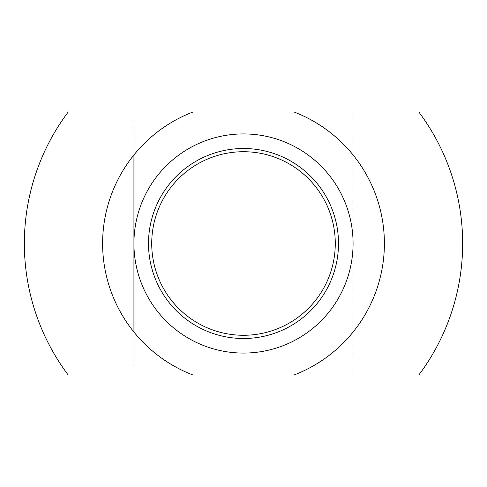 <?xml version="1.0" encoding="UTF-8"?>
<svg xmlns="http://www.w3.org/2000/svg" width="487" height="487" viewBox="0 0 487 487"><rect width="100%" height="100%" fill="white"/><g stroke="black" fill="none" stroke-linecap="round" stroke-linejoin="round"><path stroke-width="0.37" stroke-dasharray="2.44 1.83" d="M418.82 112.01L68.18 112.01M418.82 374.99L68.18 374.99M243.5 133.925A109.575 109.575 0 0 1 353.075 243.5A109.575 109.575 0 0 1 243.5 353.075A109.575 109.575 0 0 0 353.075 243.5A109.575 109.575 0 0 0 243.5 133.925A109.575 109.575 0 0 0 133.925 243.5A109.575 109.575 0 0 0 243.5 353.075A109.575 109.575 0 0 0 353.075 243.5A109.575 109.575 0 0 0 243.5 133.925A109.575 109.575 0 0 0 133.925 243.5A109.575 109.575 0 0 0 243.5 353.075A109.575 109.575 0 0 1 133.925 243.5A109.575 109.575 0 0 1 243.5 133.925A109.575 109.575 0 0 1 353.075 243.5A109.575 109.575 0 0 1 243.5 353.075M243.5 148.505A94.995 94.995 0 0 1 338.495 243.5A94.995 94.995 0 0 1 243.5 338.495A94.995 94.995 0 0 1 148.505 243.5A94.995 94.995 0 0 1 243.5 148.505M243.5 374.99L353.075 374.99L243.5 374.99M133.925 112.01L133.925 154.951M133.925 332.049L133.925 374.99M353.075 112.01L353.075 374.99"/><path stroke-width="0.73" d="M68.18 374.99L192.919 374.99A140.883 140.883 0 0 1 192.919 112.01L68.18 112.01A219.15 219.15 0 0 0 68.18 374.99M243.5 353.075A109.575 109.575 0 0 0 353.075 243.5A109.575 109.575 0 0 0 243.5 133.925A109.575 109.575 0 0 0 133.925 243.5A109.575 109.575 0 0 0 243.5 353.075M243.5 148.505A94.995 94.995 0 0 1 338.495 243.5A94.995 94.995 0 0 1 243.5 338.495A94.995 94.995 0 0 1 148.505 243.5A94.995 94.995 0 0 1 243.5 148.505M192.919 374.99L294.081 374.99A140.883 140.883 0 0 0 294.081 112.01L192.919 112.01M243.5 151.719A91.781 91.781 0 0 0 151.719 243.5A91.781 91.781 0 0 0 243.5 335.281A91.781 91.781 0 0 0 335.281 243.5A91.781 91.781 0 0 0 243.5 151.719M294.081 112.01L418.82 112.01A219.15 219.15 0 0 1 418.82 374.99L294.081 374.99M133.925 154.951L133.925 332.049"/></g></svg>
